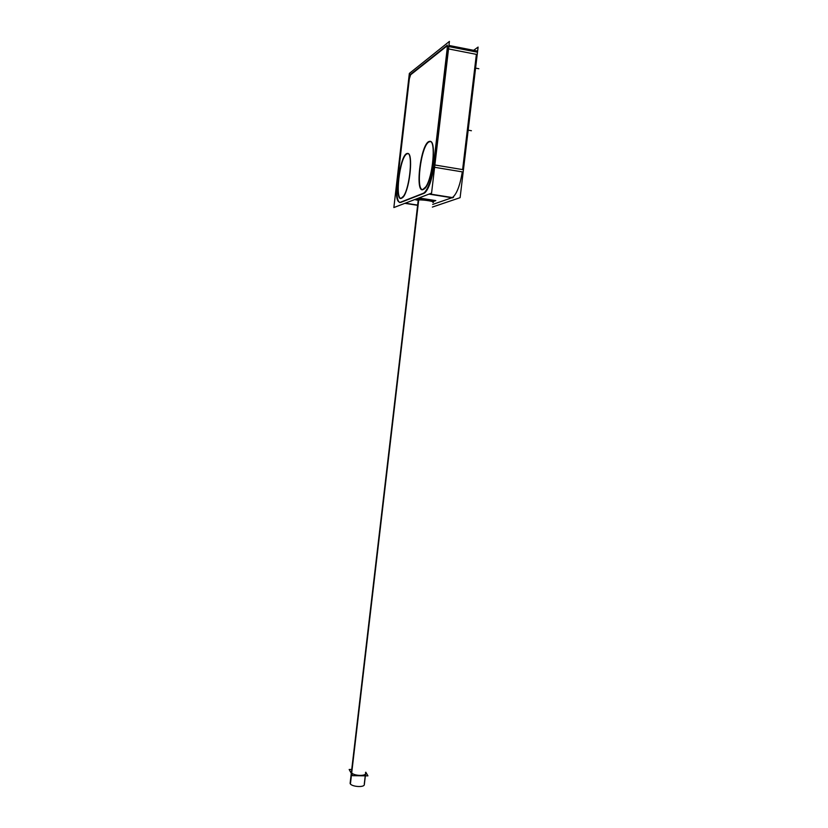 <?xml version="1.0" encoding="UTF-8"?>
<svg xmlns="http://www.w3.org/2000/svg" width="828" height="828" viewBox="0 0 828 828"><rect width="100%" height="100%" fill="white"/><g stroke="black" fill="none" stroke-linecap="round" stroke-linejoin="round"><path stroke-width="1.24" d="M410.605 74.799L409.353 78.795L410.605 74.799M410.657 74.758L447.016 45.975L410.657 74.758M447.099 45.913L447.751 46.368L447.11 45.902M447.772 48.759L434.11 164.855L447.772 48.759M424.412 193.121L424.971 192.727C428.759 188.794 431.709 180.266 433.82 167.163C431.523 181.166 428.386 189.819 424.412 193.121M423.988 193.338L400.659 202.446L423.988 193.338M397.44 181.891C396.25 193.949 397.016 200.821 399.738 202.518C397.016 200.821 396.25 193.949 397.44 181.891L409.322 79.033L397.44 181.891M429.028 141.919L429.991 141.65C436.366 140.294 433.199 176.674 426.058 186.673L423.481 189.27C415.128 193.586 420.727 145.552 429.028 141.919C437.867 135.927 431.833 187.19 423.481 189.27C415.128 193.586 420.727 145.552 429.028 141.919M406.858 153.936L407.635 153.718C413.296 152.424 410.171 187.19 403.826 195.957L401.746 198.047C394.47 201.877 399.645 157.02 406.858 153.936C414.538 148.657 408.991 196.319 401.746 198.047C394.47 201.877 399.645 157.02 406.858 153.936M475.634 51.512L476.338 51.988L475.634 51.512M448.538 48.914L476.379 54.369L462.614 169.595L434.876 164.989L462.614 169.595L476.379 54.369L448.538 48.914L476.938 54.482M462.314 171.882C460.151 184.882 457.035 193.317 452.968 197.167L452.367 197.561C456.642 194.332 459.964 185.772 462.314 171.882M428.976 194.125L451.912 197.757L432.682 204.433L451.912 197.757L428.976 194.125L452.471 197.851M417.788 199.289L418.088 199.03C420.127 198.047 434.162 199.962 433.593 201.142M418.316 200.097L350.12 783.35C350.751 786.703 364.33 787.852 364.33 784.561L365.634 773.518C365.655 776.581 352.894 775.722 351.527 772.565L351.372 771.841M409.353 73.423L393.859 207.549L431.564 193.131L449.418 41.4L409.353 73.423M401.104 198.337L403.567 196.122C409.974 187.273 413.131 152.124 407.417 153.439L406.258 153.904M406.993 153.501C399.458 155.126 393.838 203.843 401.828 198.047M473.626 50.311L478.098 47.082L460.109 197.664L432.371 207.072M422.766 189.591L425.789 186.849C433.003 176.747 436.19 139.973 429.753 141.35L428.355 141.898M429.194 141.443C420.52 143.523 414.445 195.698 423.594 189.26M408.804 78.939L410.15 74.655M396.684 183.857L409.073 76.621M400.328 202.28C396.695 202.581 395.598 195.511 397.016 181.084M429.484 193.928L453.009 197.664M423.936 193.048L399.707 202.539M404.871 203.336L417.602 205.313M418.109 200.148L418.119 200.893M432.961 202.622L433.448 202.301C434.027 201.09 419.372 199.155 417.84 200.252M409.436 75.213L447.358 45.136M448.942 45.447L477.083 50.994M446.458 45.861L446.53 45.799C447.203 45.488 447.41 46.523 447.161 48.924M448.817 46.575L477.218 52.164M447.472 46.306L433.272 167.07M434.607 167.287L462.914 171.976M433.634 163.954C431.698 178.475 428.625 188.039 424.412 192.634L423.211 193.317M351.641 769.512L349.168 769.481L352.573 775.681L367.932 775.867L365.79 772.193M365.469 773.973L364.279 784.054M418.699 200.034L350.42 783.909L418.212 200.117M417.685 200.169L415.677 199.848L420.148 198.151L435.807 200.604L433.561 201.411M418.088 199.03C420.531 197.913 436.594 200.438 433.251 201.411M417.633 205.085L405.316 203.171L417.633 205.085M365.448 772.752C367.922 776.374 353.194 776.209 351.527 772.565L418.471 200.065M475.582 68.113L478.832 68.734M468.172 130.162L471.422 130.731M453.527 197.261L452.968 197.167"/></g></svg>
